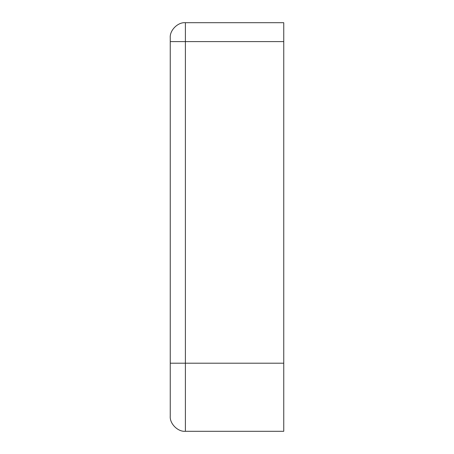 <?xml version="1.0" encoding="UTF-8"?>
<svg xmlns="http://www.w3.org/2000/svg" width="454" height="454" viewBox="0 0 454 454"><rect width="100%" height="100%" fill="white"/><g stroke="black" fill="none" stroke-linecap="round" stroke-linejoin="round"><path stroke-width="0.68" d="M283.75 22.7L283.75 431.3L185.385 431.3L283.75 431.3L283.75 363.2L185.385 363.2L185.385 41.615L283.75 41.615L170.25 41.615L170.25 416.165C169.575 423.656 177.894 431.975 185.385 431.3C177.894 431.975 169.575 423.656 170.25 416.165L170.25 41.615L185.385 41.615L185.385 22.7L283.75 22.7L283.75 363.2L185.385 363.2L185.385 431.3L185.385 363.2L170.25 363.2L185.385 363.2L185.385 22.7C177.894 22.025 169.575 30.344 170.25 37.835L170.25 41.615L170.25 37.835C169.575 30.344 177.894 22.025 185.385 22.7L283.75 22.7"/></g></svg>
